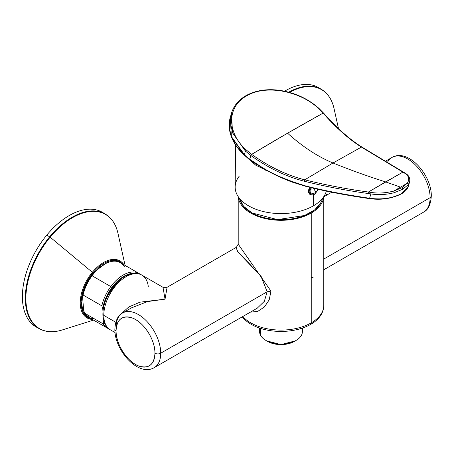 <?xml version="1.0" encoding="UTF-8"?>
<svg xmlns="http://www.w3.org/2000/svg" width="454" height="454" viewBox="0 0 454 454"><rect width="100%" height="100%" fill="white"/><g stroke="black" fill="none" stroke-linecap="round" stroke-linejoin="round"><path stroke-width="0.68" d="M266.782 340.903L280.992 344.603L295.202 340.903M260.392 328.338A21.389 12.349 0 0 0 260.465 335.148A21.389 12.349 0 0 0 265.862 340.404A21.389 12.349 0 0 0 296.116 340.404A21.389 12.349 0 0 0 301.592 328.338M265.862 340.404L267.593 341.402A18.949 10.941 0 0 0 294.391 341.402L296.116 340.404M302.381 328.077L302.381 331.67A21.389 12.349 180 0 1 284.034 343.894A21.389 12.349 180 0 1 260.465 335.148L260.465 328.361L260.465 335.148A21.389 12.349 180 0 1 259.597 331.67L259.597 328.077M242.283 316.807L242.436 317.006A42.239 24.385 180 0 0 310.859 324.292L310.859 324.292A4.075 2.355 -120 0 0 311.245 322.851A42.784 24.703 0 0 0 323.776 305.389C323.725 309.571 322.317 313.442 319.548 317.006A42.239 24.385 0 0 1 310.859 324.292A4.075 2.355 -120 0 0 311.245 322.851A42.784 24.703 180 0 1 242.794 316.512A42.784 24.703 180 0 0 311.245 322.851L311.245 213.068L311.245 322.851A42.784 24.703 0 0 0 323.776 305.389L323.776 196.616M311.245 213.068A42.784 24.703 180 0 1 265.488 218.624A42.784 24.703 180 0 1 238.248 196.678A42.784 24.703 180 0 0 265.488 218.624A42.784 24.703 180 0 0 311.245 213.068A42.784 24.703 0 0 0 323.736 196.678A42.784 24.703 180 0 1 311.245 213.068M238.208 196.616L238.208 244.19L270.987 291.145L269.194 299.895L264.393 306.978L257.69 311.41L250.33 312.159L257.747 311.393L264.455 306.915L269.216 299.833L270.987 291.145L238.208 244.173M162.997 287.297L165.04 299.158L147.556 301.575L131.427 307.886L147.556 301.575L165.04 299.158L167.078 287.303L236.426 247.265L237.38 251.414L260.885 276.117L267.156 291.769L264.33 301.343L257.259 308.164L264.347 301.308L267.156 291.769L270.987 291.145L267.156 291.769L160.716 353.218A31.576 18.234 60 0 1 154.178 367.678L257.259 308.164M236.035 247.6L238.072 252.271L248.434 262.679L261.192 276.531L267.156 291.769L160.716 353.218A4.075 2.355 180 0 1 154.956 353.218A27.501 15.879 60 0 1 135.508 364.449A27.501 15.879 60 0 1 116.059 330.762A27.501 15.879 60 0 1 135.508 319.537A27.501 15.879 60 0 1 154.956 353.218C154.212 364.675 148.827 368.943 138.81 366.032C127.415 362.161 115.679 343.973 116.059 330.762C116.803 319.31 122.183 315.036 132.199 317.953C143.6 321.818 155.33 340.006 154.956 353.218A4.075 2.355 180 0 0 160.716 353.218A31.576 18.234 60 0 1 154.178 367.678C138.033 377.109 114.391 350.034 114.868 329.099A4.075 2.355 0 0 0 116.059 330.762A4.075 2.355 0 0 1 114.868 329.099A4.075 2.355 0 0 0 114.868 329.099C115.435 320.53 118.017 315.155 122.597 312.982A31.576 18.234 60 0 1 146.931 321.438A31.576 18.234 60 0 1 160.716 353.218A31.576 18.234 60 0 0 146.931 321.438A31.576 18.234 60 0 0 122.597 312.982L131.427 307.886M116.059 327.436A31.576 18.234 60 0 1 122.597 312.982M148.282 286.582A31.576 18.234 -60 0 0 141.903 275.118A31.576 18.234 120 0 0 117.569 283.58A31.576 18.234 120 0 0 103.784 315.36A31.576 18.234 -60 0 1 117.569 283.58A31.576 18.234 -60 0 1 141.903 275.118L163.003 287.303L167.078 287.303L165.04 299.158L139.855 302.194L128.703 307.046L120.293 314.662M115.055 332.544L110.328 329.814C106.315 327.669 103.875 323.288 103.007 316.676A30.798 17.78 -60 0 1 102.893 314.208A3.053 1.765 180 0 0 103.784 315.36L115.759 322.272L103.784 315.36A31.576 18.234 120 0 0 110.328 329.814A31.576 18.234 -60 0 1 103.784 315.36A3.053 1.765 180 0 1 102.893 314.208A30.798 17.78 -60 0 1 126.865 275.351C133.016 272.797 138.027 272.723 141.903 275.118M163.003 287.303L165.04 299.158L139.86 302.188L128.703 307.04L120.299 314.662M311.245 277.303L313.073 277.519M387.398 162.492A31.576 18.234 60 0 1 391.989 157.447A31.576 18.234 60 0 1 416.324 165.909A31.576 18.234 60 0 1 430.108 197.689L323.776 259.081L430.108 197.689A31.576 18.234 60 0 1 423.565 212.143A31.576 18.234 60 0 0 430.108 197.689A4.075 2.355 0 0 0 431.3 196.026A4.075 2.355 0 0 0 431.3 196.009C431.771 175.091 408.129 148.015 391.989 157.447A31.576 18.234 60 0 1 416.324 165.909A31.576 18.234 60 0 1 430.108 197.689A4.075 2.355 0 0 0 431.3 196.026C430.727 204.595 428.15 209.964 423.565 212.143L323.776 269.761M327.221 194.845L325.359 193.767L327.221 194.845M117.535 281.996L108.183 294.725M321.069 202.388A41.762 24.113 0 0 1 277.439 219.623A41.762 24.113 0 0 1 239.502 198.37L243.526 206.258L251.908 212.903L277.439 219.623L304.577 215.497L314.787 209.765L321.069 202.388A33.613 26.338 -153.1 0 0 320.955 200.078A33.613 26.338 -153.1 0 1 321.069 202.388A41.762 24.113 0 0 0 322.482 198.37M266.782 170.341L265.806 170.562M239.343 176.061A45.837 26.463 0 0 0 254.802 208.834A45.837 26.463 0 0 0 313.402 205.832A45.837 26.463 0 0 0 326.307 191.117A45.837 26.463 0 0 1 313.402 205.832A45.837 26.463 180 0 1 263.32 211.536A45.837 26.463 180 0 1 235.155 186.952L235.603 145.008M270.283 172.282L255.664 165.125L244.252 155.081L255.659 165.12L270.283 172.282M313.322 194.783L313.402 205.832L313.322 194.783M309.741 187.354L308.51 192.371L311.041 195.027L308.442 191.514L309.741 187.354M308.453 191.128L309.043 192.819L308.499 191.509M231.512 113.131L230.399 122.796L232.641 133.022L245.415 151.074L250.795 155.45L249.7 159.235L250.897 155.523C268.189 167.935 285.975 176.498 304.254 181.22C325.302 186.458 346.567 190.544 368.052 193.489L370.873 193.903L369.613 198.25C346.164 194.914 324.758 190.788 305.4 185.873C286.423 180.42 270.612 173.343 257.957 164.643L249.7 159.235L244.32 154.842L245.415 151.074L250.795 155.45A1018.651 727.439 -163.8 0 0 250.897 155.523L251.698 154.36L246.306 149.99C227.068 133.294 226.37 106.945 246.55 95.925C265.902 84.126 300.185 91.084 318.402 108.364L323.106 113.131A1527.971 604.847 132.3 0 0 287.564 133.187A1527.971 604.847 132.3 0 0 251.698 154.36L250.897 155.523C268.223 167.946 286.009 176.515 304.254 181.22L304.713 179.824C286.576 175.165 268.904 166.68 251.698 154.36L287.564 133.187C302.551 146.699 317.698 156.636 333.003 163.003L304.713 179.824L304.254 181.22C325.342 186.463 346.606 190.549 368.052 193.489L368.404 192.025C346.975 189.108 325.745 185.039 304.713 179.824C286.576 175.165 268.904 166.68 251.698 154.36L250.795 155.45L251.595 154.286L246.306 149.99L245.415 151.074L244.32 154.842L231.892 137.8L229.412 128.624L230.297 117.331M244.434 155.245L244.984 155.739L244.944 155.399L231.415 136.609L230.263 117.45L231.455 113.335L232.539 132.75L245.415 151.074L246.306 149.99C227.057 133.272 226.387 106.923 246.55 95.925L245.659 95.981L246.55 95.925C265.868 84.132 300.156 91.067 318.402 108.364L323.106 113.131C336.119 127.869 348.882 139.191 361.395 147.096L333.003 163.003C350.789 170.176 368.325 176.475 385.622 181.901C368.325 176.475 350.789 170.176 333.003 163.003L361.395 147.096C348.882 139.191 336.119 127.869 323.106 113.131L287.564 133.187C302.551 146.699 317.698 156.636 333.003 163.003L304.713 179.824C325.745 185.039 346.975 189.108 368.404 192.025L368.052 193.489L370.873 193.903L369.613 198.25C381.803 199.891 392.455 198.341 401.574 193.603L401.058 193.881L401.574 193.603C392.023 198.398 381.366 199.947 369.613 198.25L369.982 198.693C381.468 200.208 391.938 198.597 401.393 193.852C404.9 191.928 407.21 189.437 408.311 186.384L401.574 193.603L408.311 186.384L409.559 182.088M409.57 182.043L408.316 184.568L407.278 183.257L402.023 187.712L393.749 191.072L394.231 192.7L402.84 189.227L408.316 184.568L407.278 183.257C409.786 179.234 408.895 175.868 404.616 173.167L402.897 172.111L404.616 173.167C408.895 175.868 409.786 179.234 407.278 183.257L402.023 187.712L393.749 191.072A1527.971 1020.433 110.6 0 1 400.507 187.139L407.278 183.257A1527.971 1020.433 110.6 0 0 400.507 187.139L385.622 181.901L402.897 172.111L361.395 147.096L402.897 172.111L368.404 192.025L385.622 181.901L400.507 187.139L393.749 191.072C385.804 193.081 378.301 193.535 371.23 192.445L368.404 192.025L371.23 192.445L370.873 193.903L371.23 192.445C378.301 193.535 385.804 193.081 393.749 191.072L394.231 192.7C385.979 194.743 378.193 195.146 370.873 193.903M305.922 186.316L305.4 185.873C283.546 179.114 267.735 172.038 257.957 164.643L249.711 159.558L246.187 156.783L253.559 162.169L244.984 155.739L244.32 154.842M265.437 169.569L250.279 160.239L244.944 155.399M244.717 155.2L244.814 155.591L244.717 155.2M249.711 159.558L249.7 159.235L249.711 159.558M257.94 164.825L252.742 161.641L258.02 165.001C267.519 171.374 278.813 177.049 291.894 182.014L305.712 186.327C325.109 191.242 346.527 195.368 369.982 198.693M258.23 164.989L257.957 164.643M305.4 185.873C323.01 190.447 344.416 194.573 369.613 198.25L370.237 198.625M408.56 176.532L405.632 173.837M376.712 194.522L385.378 194.306M394.231 192.7L402.84 189.227L402.023 187.712L402.84 189.227L408.316 184.568L409.57 182.037C410.337 178.326 408.912 175.38 405.291 173.207L362.02 147.124C349.705 139.423 336.913 128.102 323.651 113.16L318.861 108.307C307.823 98.512 294.51 92.491 278.926 90.238C266.26 88.7 255.233 90.528 245.841 95.726C238.446 100.084 233.651 105.952 231.455 113.335M244.348 155.172L235.825 145.314L230.694 134.537M249.195 158.792L248.713 158.866L249.195 158.792M295.429 94.619L287.978 92.275M404.616 173.167L405.291 173.207L404.616 173.167M402.897 172.111L403.566 172.151L402.897 172.111M361.395 147.096L362.02 147.124L361.395 147.096M323.106 113.131L323.685 113.5M323.027 113.046L323.611 113.415M318.402 108.364L318.901 108.648M401.058 193.881L401.574 193.603M310.196 187.468A6.316 3.649 120 0 0 310.247 194.664A6.316 3.649 120 0 0 310.343 194.715A6.316 3.649 120 0 1 310.196 187.468M310.411 187.519A6.316 3.649 120 0 0 310.434 194.772A6.316 3.649 -60 0 1 310.411 187.519M314.412 189.778A30.56 7.026 -140.4 0 0 313.345 188.234A30.56 7.026 39.6 0 1 314.412 189.778A30.56 7.026 39.6 0 1 315.99 192.581A30.56 7.026 -140.4 0 0 314.412 189.778M310.247 194.664L310.434 194.772C312.982 195.322 314.838 194.618 315.995 192.666L315.99 192.581A5.823 3.36 120 0 0 317.794 189.267L315.99 192.581L310.547 194.108L311.2 187.712A5.823 3.36 -60 0 0 310.684 194.261A5.823 3.36 -60 0 0 315.99 192.581L315.91 192.672M309.333 189.426L308.868 189.187L309.333 189.426M308.646 192.076L308.958 192.241L308.646 192.076M308.538 190.436L309.026 190.72L308.538 190.436M308.97 191.128L308.476 190.867L308.97 191.128M111.917 287.45L123.255 276.685L134.81 273.376A30.56 17.644 120 0 0 111.917 287.45L110.793 286.576A31.576 18.234 120 0 0 101.827 305.837L102.746 308.68C103.972 301.257 107.031 294.181 111.917 287.45L110.793 286.576A31.576 18.234 120 0 0 101.827 305.837L102.746 308.68L102.996 311.722L102.746 308.68A30.56 17.644 120 0 1 111.917 287.45M107.445 328.151A31.576 18.234 120 0 0 108.881 328.844A31.576 18.234 120 0 1 103.325 323.974A31.576 18.234 120 0 0 107.445 328.151L88.717 317.34A31.576 18.234 120 0 1 84.597 313.158L103.325 323.974L103.841 321.96A30.56 17.644 120 0 0 105.271 324.542L103.841 321.96L103.745 320.762L103.325 323.974L84.597 313.158L83.672 310.32L82.577 297.035L83.099 295.026L101.827 305.837L83.099 295.026L82.577 297.035L83.672 310.32L84.597 313.158A31.576 18.234 120 0 0 94.398 318.816M140.337 274.358A31.576 18.234 120 0 0 110.793 286.576L92.066 275.76L110.793 286.576A31.576 18.234 120 0 1 139.02 273.456A31.576 18.234 120 0 1 140.337 274.358M139.02 273.456L120.293 262.645A31.576 18.234 120 0 0 92.066 275.76A31.576 18.234 120 0 0 83.099 295.026A31.576 18.234 120 0 1 92.066 275.76L91.748 275.805A30.56 17.644 120 0 0 82.577 297.035A30.56 17.644 120 0 1 91.748 275.805L92.066 275.76A31.576 18.234 120 0 1 104.505 264.211A31.576 18.234 120 0 1 124.413 266.821M104.142 264.421A30.56 17.644 120 0 0 103.784 264.625A30.56 17.644 120 0 0 91.748 275.805A30.56 17.644 120 0 1 104.142 264.421M92.344 272.275L92.905 272.865A32.086 18.529 120 0 0 90.845 318.572L83.405 312.863L81.124 301.263L84.586 286.701L92.905 272.865L109 261.067L116.559 260.545L122.427 263.876A32.086 18.529 120 0 0 92.905 272.865L92.344 272.275A32.904 18.994 120 0 0 80.233 302.835A32.904 18.994 120 0 0 92.327 319.423A32.904 18.994 -60 0 1 80.233 302.835A32.904 18.994 -60 0 1 92.344 272.275L50.15 237.175A65.938 38.068 -60 0 1 117.966 233.333A65.938 38.068 120 0 0 50.15 237.175A65.938 38.068 120 0 0 26.321 305.599A65.938 38.068 120 0 0 62.17 329.979A65.938 38.068 -60 0 1 26.321 305.599A65.938 38.068 -60 0 1 50.15 237.175L92.344 272.275A32.904 18.994 -60 0 1 123.908 264.733A32.904 18.994 120 0 0 92.344 272.275M125.088 265.414L117.966 233.333C115.969 224.509 111.832 218.141 105.555 214.231A66.142 38.187 120 0 0 49.656 236.823L46.762 235.132A66.21 38.227 120 0 1 102.723 212.512L105.555 214.231A66.142 38.187 120 0 0 49.656 236.823L50.15 237.175L49.656 236.823A66.142 38.187 120 0 0 39.419 328.781C45.939 332.26 53.527 332.663 62.17 329.979L93.507 320.104M104.108 213.425A66.21 38.227 120 0 0 46.762 235.132A66.21 38.227 120 0 0 36.519 327.186L39.419 328.781A66.142 38.187 120 0 1 49.656 236.823L46.762 235.132A66.21 38.227 120 0 0 38 327.93M289.521 92.389A65.938 38.068 -60 0 1 334.053 108.58A65.938 38.068 120 0 0 289.521 92.389M320.195 88.666A66.21 38.227 120 0 0 284.618 91.192A66.21 38.227 120 0 1 318.81 87.758L321.642 89.472A66.142 38.187 120 0 0 288.75 92.179A66.142 38.187 120 0 1 321.642 89.472C327.919 93.382 332.056 99.749 334.053 108.58L338.497 128.584M236.426 247.265L238.208 244.19M323.776 196.832L331.761 192.224M385.361 161.278L391.989 157.447M246.187 156.783L244.354 155.177C237.011 148.43 232.272 140.973 230.133 132.812C228.816 127.5 228.856 122.381 230.263 117.45M265.505 169.609L252.129 161.738M315.995 192.666L317.851 189.278M308.754 189.539L309.225 189.789M103.784 264.625L104.505 264.211"/></g></svg>
